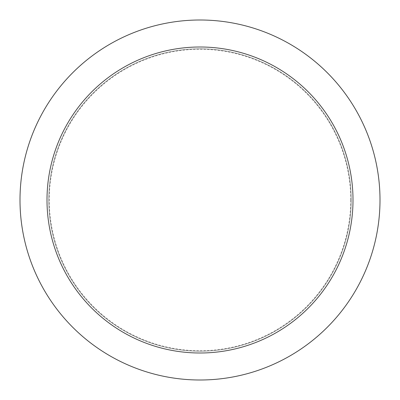 <?xml version="1.0" encoding="UTF-8"?>
<svg xmlns="http://www.w3.org/2000/svg" width="400" height="400" viewBox="0 0 400 400"><rect width="100%" height="100%" fill="white"/><g stroke="black" fill="none" stroke-linecap="round" stroke-linejoin="round"><path stroke-width="0.3" stroke-dasharray="2 1.5" d="M200 351.195A151.195 151.195 0 0 0 351.195 200A151.195 151.195 0 0 0 200 48.805A151.195 151.195 0 0 0 48.805 200A151.195 151.195 0 0 0 200 351.195A151.195 151.195 0 0 0 351.195 200A151.195 151.195 0 0 0 200 48.805A151.195 151.195 0 0 0 48.805 200A151.195 151.195 0 0 0 200 351.195M350.74 200A150.74 150.74 0 0 0 200 49.26A150.74 150.74 0 0 0 49.26 200A150.74 150.74 0 0 0 200 350.74A150.74 150.74 0 0 0 350.74 200M351.195 200A151.195 151.195 0 0 0 200 48.805A151.195 151.195 0 0 0 48.805 200A151.195 151.195 0 0 0 200 351.195A151.195 151.195 0 0 0 351.195 200A151.195 151.195 0 0 0 200 48.805A151.195 151.195 0 0 0 48.805 200A151.195 151.195 0 0 0 200 351.195A151.195 151.195 0 0 0 351.195 200M380 200A180 180 0 0 0 200 20A180 180 0 0 0 20 200A180 180 0 0 0 200 380A180 180 0 0 0 380 200"/><path stroke-width="0.6" d="M353 200A153 153 0 0 0 200 47A153 153 0 0 0 47 200A153 153 0 0 0 200 353A153 153 0 0 0 353 200M380 200A180 180 0 0 0 200 20A180 180 0 0 0 20 200A180 180 0 0 0 200 380A180 180 0 0 0 380 200"/></g></svg>
